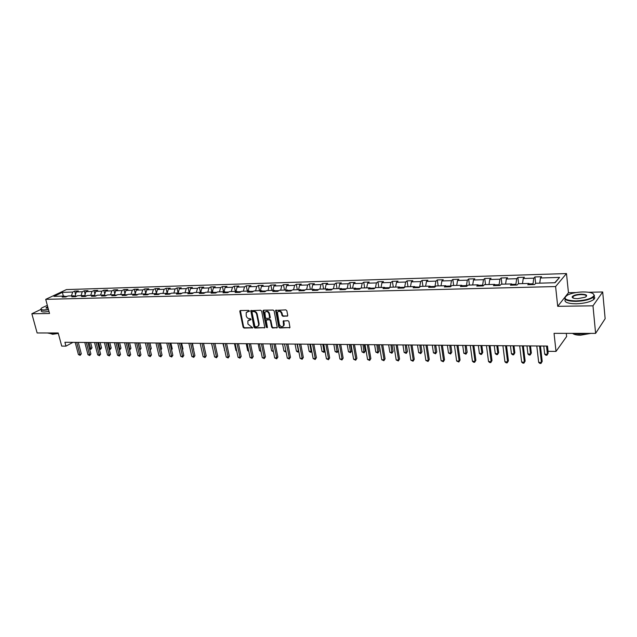 <?xml version="1.0" encoding="UTF-8"?>
<svg xmlns="http://www.w3.org/2000/svg" width="637" height="637" viewBox="0 0 637 637"><rect width="100%" height="100%" fill="white"/><g stroke="black" fill="none" stroke-linecap="round" stroke-linejoin="round"><path stroke-width="0.96" d="M249.378 311.015L248.701 310.402L240.412 310.522L239.823 311.413L243.111 327.203L244.067 328.071L252.706 327.824L247.92 324.026L247.873 320.881L251.018 319.647L250.389 318.635L249.314 318.643C247.761 318.484 246.734 317.552 246.232 315.848L246.201 312.64L249.378 311.015M573.109 297.742L572.145 296.898C573.141 295.361 576.127 294.445 581.103 294.159C586.677 294.366 588.015 295.401 585.116 297.248L577.711 298.649C573.993 298.626 572.137 298.044 572.145 296.898M287.088 316.27L287.733 315.355L286.849 310.768L285.846 309.869L275.614 310.386L278.743 327.084L279.723 327.975L289.962 327.537L288.935 321.55L287.94 320.658L283.202 321.08L283.576 325.658C281.984 327.322 280.575 326.885 279.332 324.329L277.382 312.257C278.99 310.641 280.399 311.103 281.602 313.635L281.952 315.419L282.947 316.31L287.661 315.928M40.808 309.455L31.85 313.762L37.129 332.96L58.198 332.976L61.725 346.106L65.953 346.146L64.918 342.284L547.494 346.058L548.075 351.321L556.013 351.409L566.635 336.511L566.301 333.358M564.685 297.495L557.709 306.317L592.975 305.816L595.611 333.382L554.047 333.35L556.013 351.409M557.709 306.317L555.599 286.554L45.713 299.342L66.423 289.588L566.484 273.56L555.599 286.554M31.85 313.762L49.527 313.508L45.713 299.342M261.632 311.119L260.652 310.235L250.779 310.681L253.964 327.163L254.927 328.039L264.809 327.665L261.632 311.119M263.646 310.187L273.146 310.052L274.133 310.944L277.278 327.601L272.628 327.999L271.649 327.107L270.351 320.602L269.371 319.718L266.123 320.093L267.421 327.386L266.306 327.394L263.033 311.095L263.646 310.187M592.975 305.816L602.69 291.977L605.15 318.699L595.611 333.382M534.921 276.944L533.79 278.178L523.232 278.496L524.394 277.262L517.881 277.461L516.695 278.695L506.343 279.006L507.554 277.78L501.16 277.979L499.926 279.197L489.765 279.508L491.023 278.289L484.749 278.48L483.475 279.691L473.506 279.993L474.804 278.791L468.641 278.974L467.327 280.176L457.541 280.471L458.879 279.277L452.827 279.46L451.482 280.654L441.871 280.949L443.248 279.754L437.308 279.938L435.923 281.124L426.487 281.411L427.897 280.232L422.06 280.407L420.643 281.586L411.375 281.865L412.816 280.694L407.091 280.869L405.634 282.032L396.533 282.31L398.014 281.148L392.384 281.323L390.895 282.478L381.953 282.748L383.466 281.594L377.94 281.769L376.411 282.916L367.629 283.178L369.173 282.032L363.735 282.199L362.182 283.338L353.551 283.6L355.127 282.47L349.785 282.629L348.2 283.76L339.72 284.014L341.321 282.892L336.073 283.051L334.457 284.174L326.12 284.428L327.744 283.306L322.593 283.465L320.952 284.58L312.751 284.827L314.407 283.72L309.335 283.871L307.671 284.978L299.605 285.225L301.285 284.118L296.301 284.277L294.613 285.376L286.682 285.615L288.386 284.516L283.481 284.667L281.769 285.758L273.974 285.997L275.694 284.906L270.868 285.058L269.132 286.14L261.465 286.371L263.208 285.288L258.463 285.44L256.711 286.515L249.163 286.738L250.93 285.671L246.256 285.814L244.489 286.881L237.06 287.104L238.843 286.045L234.249 286.18L232.457 287.239L225.148 287.462L226.955 286.403L222.432 286.546L220.617 287.598L213.427 287.813L215.25 286.769L210.799 286.905L208.968 287.948L201.889 288.163L203.729 287.12L199.349 287.255L197.502 288.29L190.535 288.505L192.39 287.47L188.074 287.606L186.211 288.633L179.347 288.84L181.226 287.813L176.975 287.94L175.095 288.967L168.335 289.166L170.23 288.147L166.042 288.282L164.147 289.294L157.498 289.493L159.401 288.481L155.277 288.609L153.366 289.62L146.813 289.819L148.732 288.808L144.679 288.935L142.752 289.939L136.294 290.13L138.229 289.134L134.232 289.254L132.289 290.249L125.935 290.44L127.878 289.453L123.936 289.572L121.993 290.56L115.727 290.751L117.686 289.763L113.8 289.883L111.841 290.87L105.662 291.053L107.637 290.074L103.807 290.193L101.832 291.165L95.749 291.348L97.732 290.376L93.965 290.496L91.975 291.467L85.987 291.642L87.97 290.679L84.259 290.791L82.261 291.754L76.352 291.937L78.351 290.974L74.688 291.085L72.69 292.049L62.41 292.351L53.906 296.364L64.233 296.086L62.171 297.065L65.858 296.969L67.912 295.982L73.844 295.823L71.798 296.81L75.54 296.715L77.587 295.719L83.606 295.56L81.568 296.555L85.366 296.452L87.396 295.457L93.512 295.289L91.481 296.293L95.335 296.189L97.357 295.186L103.56 295.019L101.546 296.022L105.455 295.918L107.462 294.907L113.76 294.74L111.754 295.751L115.727 295.648L117.726 294.628L124.111 294.453L122.121 295.48L126.15 295.369L128.141 294.35L134.63 294.167L132.647 295.202L136.74 295.09L138.715 294.055L145.3 293.88L143.333 294.915L147.489 294.804L149.448 293.768L156.137 293.585L154.194 294.628L158.406 294.517L160.357 293.474L167.149 293.283L165.214 294.334L169.498 294.222L171.433 293.171L178.328 292.98L176.409 294.039L180.765 293.928L182.676 292.861L189.691 292.67L187.788 293.737L192.207 293.625L194.11 292.55L201.228 292.359L199.341 293.434L203.84 293.315L205.719 292.24L212.957 292.041L211.086 293.124L215.656 293.004L217.512 291.913L224.869 291.714L223.022 292.805L227.664 292.686L229.503 291.587L236.98 291.388L235.157 292.487L239.87 292.359L241.694 291.26L249.29 291.053L247.482 292.16L252.284 292.033L254.083 290.918L261.807 290.711L260.023 291.826L264.904 291.698L266.68 290.576L274.539 290.368L272.771 291.491L277.732 291.356L279.484 290.233L287.478 290.01L285.734 291.141L290.783 291.013L292.51 289.875L300.64 289.652L298.92 290.798L304.056 290.663L305.76 289.517L314.025 289.294L312.337 290.44L317.56 290.305L319.241 289.15L327.649 288.919L325.985 290.082L331.296 289.939L332.952 288.776L341.504 288.545L339.871 289.708L345.278 289.564L346.902 288.394L355.613 288.163L354.005 289.333L359.507 289.19L361.099 288.012L369.962 287.773L368.393 288.951L373.991 288.808L375.551 287.621L384.581 287.375L383.036 288.569L388.745 288.418L390.266 287.215L399.455 286.969L397.95 288.171L403.754 288.02L405.251 286.809L414.607 286.554L413.134 287.773L419.05 287.613L420.508 286.395L430.039 286.132L428.605 287.359L434.633 287.199L436.05 285.973L445.757 285.71L444.363 286.945L450.502 286.777L451.88 285.543L461.769 285.272L460.416 286.515L466.674 286.347L468.012 285.105L478.092 284.827L476.779 286.085L483.157 285.917L484.454 284.659L494.726 284.381L493.452 285.639L499.949 285.472L501.208 284.198L511.678 283.919L510.452 285.193L517.077 285.018L518.287 283.736L528.965 283.449L527.786 284.731L534.547 284.556L535.701 283.266L555.074 282.732L559.597 277.406L540.447 277.979L541.569 276.737L534.921 276.944L535.645 283.33M529.251 283.911L533.018 283.815L533.105 284.588M533.018 283.815L533.79 278.178M522.507 283.624L523.232 278.496M528.965 283.449L529.721 284.683M511.981 284.381L515.89 284.269L515.986 285.042M515.89 284.269L516.695 278.695M505.587 284.078L506.343 279.006M511.678 283.919L512.466 285.137M495.037 284.835L499.097 284.723L499.193 285.487M499.097 284.723L499.926 279.197M488.985 284.532L489.765 279.508M494.726 284.381L495.546 285.583M478.411 285.28L482.615 285.169L482.711 285.925M482.615 285.169L483.475 279.691M472.694 284.978L473.506 279.993M478.092 284.827L478.936 286.029M462.104 285.718L466.435 285.607L466.539 286.355M466.435 285.607L467.327 280.176M456.705 285.408L457.541 280.471M461.769 285.272L462.645 286.459M446.099 286.156L450.558 286.029L450.646 286.65M450.558 286.029L451.482 280.654M441.011 285.838L441.871 280.949M445.757 285.71L446.656 286.881M430.389 286.578L434.967 286.451L435.031 286.857M434.967 286.451L435.923 281.124M425.604 286.26L426.487 281.411M430.039 286.132L430.962 287.295M414.966 286.992L419.695 287.072M419.664 286.865L420.643 281.586M410.467 286.666L411.375 281.865M414.607 286.554L415.555 287.709M405.634 282.032L404.638 287.303L399.821 287.398M395.601 287.072L396.533 282.31M399.455 286.969L400.426 288.107M389.693 287.669L384.955 287.797M389.9 287.502L390.895 282.478M381.006 287.47L381.953 282.748M384.581 287.375L385.568 288.497M374.962 288.067L370.344 288.195M375.44 287.709L376.411 282.916M366.657 287.86L367.629 283.178M369.962 287.773L370.973 288.887M360.494 288.457L355.995 288.577M361.211 288.012L362.182 283.338M352.564 288.243L353.551 283.6M355.613 288.163L356.64 289.27M346.289 288.84L341.902 288.959M347.205 288.386L348.2 283.76M338.709 288.617L339.72 284.014M341.504 288.545L342.555 289.636M332.323 289.214L328.047 289.333M333.446 288.76L334.457 284.174M325.093 288.991L326.12 284.428M327.649 288.919L328.708 290.01M318.604 289.588L314.439 289.7M319.925 289.134L320.952 284.58M311.708 289.357L312.751 284.827M314.025 289.294L315.108 290.368M305.115 289.946L301.054 290.058M306.62 289.493L307.671 284.978M298.554 289.716L299.605 285.225M300.64 289.652L301.739 290.719M291.857 290.305L287.9 290.416M293.546 289.851L294.613 285.376M285.607 290.066L286.682 285.615M287.478 290.01L288.593 291.069M278.823 290.655L274.961 290.759M280.694 290.201L281.769 285.758M272.883 290.408L273.974 285.997M274.539 290.368L275.662 291.412M266.003 291.005L262.245 291.101M268.042 290.544L269.132 286.14M260.366 290.751L261.465 286.371M261.807 290.711L262.954 291.746M253.399 291.34L249.728 291.443M255.604 290.878L256.711 286.515M248.048 291.085L249.163 286.738M249.29 291.053L250.452 292.08M241.001 291.674L237.426 291.77M243.366 291.213L244.489 286.881M235.929 291.412L237.06 287.104M236.98 291.388L238.15 292.407M228.81 292.001L225.315 292.096M231.327 291.539L232.457 287.239M224.009 291.738L225.148 287.462M224.869 291.714L226.055 292.725M216.811 292.327L213.411 292.415M219.47 291.865L220.617 287.598M212.272 292.057L213.427 287.813M212.957 292.041L214.151 293.044M205.003 292.646L201.682 292.733M207.813 292.176L208.968 287.948M200.727 292.375L201.889 288.163M201.228 292.359L202.439 293.354M193.385 292.956L190.152 293.044M196.331 292.494L197.502 288.29M189.356 292.686L190.535 288.505M189.691 292.67L190.909 293.657M181.951 293.267L178.798 293.354M185.033 292.797L186.211 288.633M178.161 292.988L179.347 288.84M178.328 292.98L179.554 293.96M170.7 293.569L167.619 293.649M173.901 293.1L175.095 288.967M168.383 294.254L167.149 293.283L168.335 289.166M159.616 293.864L156.614 293.952M162.953 293.402L164.147 289.294M156.264 293.681L157.498 289.493M156.137 293.585L157.387 294.549M148.708 294.159L145.777 294.238M152.163 293.697L153.366 289.62M145.547 294.063L146.813 289.819M145.3 293.88L146.558 294.835M137.966 294.453L135.108 294.525M141.533 293.983L142.752 289.939M134.988 294.437L136.294 290.13M134.63 294.167L135.888 295.114M127.384 294.732L124.597 294.812M131.071 294.27L132.289 290.249M124.589 294.804L125.935 290.44M124.111 294.453L125.385 295.393M116.969 295.019L114.397 295.202M120.759 294.549L121.993 290.56M114.373 295.082L115.727 290.751M113.76 294.74L115.042 295.664M106.698 295.289L104.364 295.592M110.599 294.827L111.841 290.87M104.301 295.353L105.662 291.053M103.56 295.019L104.842 295.934M96.593 295.568L94.467 295.966M100.59 295.098L101.832 291.165M94.38 295.624L95.749 291.348M93.512 295.289L94.802 296.205M86.624 295.831L84.61 295.887L84.721 296.332M90.725 295.361L91.975 291.467M84.61 295.887L85.987 291.642M83.606 295.56L84.904 296.468M76.806 296.094L74.967 296.149L75.11 296.691M81.003 295.632L82.261 291.754M74.967 296.149L76.352 291.937M73.844 295.823L75.158 296.723M67.132 296.356L64.727 296.42M71.416 295.887L72.69 292.049M63.334 296.109L62.41 292.351M64.233 296.086L65.547 296.977M576.111 292.55L568.459 292.717L566.484 273.56M602.69 291.977L588.763 292.279M65.953 346.146L72.976 342.348M554.771 282.74L559.597 277.406M539.754 283.154L540.447 277.979M75.548 294.39L74.688 291.085M85.143 294.238L84.259 290.791M94.873 294.095L93.965 290.496M104.747 293.952L103.807 290.193M114.771 293.808L113.8 289.883M124.94 293.673L123.936 289.572M135.259 293.546L134.232 289.254M145.738 293.418L144.679 288.935M156.376 293.299L155.277 288.609M167.173 293.179L166.042 288.282M178.121 292.988L176.975 287.94M189.213 292.686L188.074 287.606M200.472 292.383L199.349 287.255M211.914 292.065L210.799 286.905M223.539 291.754L222.432 286.546M235.348 291.428L234.249 286.18M247.347 291.101L246.256 285.814M259.538 290.775L258.463 285.44M271.927 290.432L270.868 285.058M284.524 290.09L283.481 284.667M297.328 289.747L296.301 284.277M310.354 289.389L309.335 283.871M323.596 289.031L322.593 283.465M337.061 288.665L336.073 283.051M350.756 288.29L349.785 282.629M364.69 287.916L363.735 282.199M378.872 287.526L377.94 281.769M393.308 287.136L392.384 281.323M407.991 286.738L407.091 280.869M422.944 286.332L422.06 280.407M438.168 285.917L437.308 279.938M453.671 285.495L452.827 279.46M469.461 285.065L468.641 278.974M485.537 284.628L484.749 278.48M501.924 284.182L501.16 277.979M518.622 283.728L517.881 277.461M568.459 292.717L565.592 296.34M249.362 311.326L247.092 311.827M248.756 320.053L251.058 319.543M240.388 310.522L243.605 326.869L244.56 327.744L252.746 327.721M250.779 310.681L251.265 310.37L254.458 326.837L255.421 327.713L264.801 327.681M252.427 311.597L252.005 312.226L254.864 326.192L255.541 326.805L256.679 326.805L258.439 325.722L258.63 323.97L256.679 314.399C256.178 312.671 255.142 311.732 253.574 311.581L252.395 311.597M258.025 326.287L258.925 325.396L259.116 323.644L258.63 323.97M252.929 311.278L254.067 311.262C255.636 311.413 256.671 312.353 257.173 314.073L259.116 323.644M266.616 319.742L269.857 319.392L270.836 320.276L272.126 326.773L273.106 327.657L277.262 327.641M263.591 310.195L266.792 327.06L267.413 327.673M268.997 313.826C267.843 311.358 266.465 310.88 264.873 312.385L265.462 317.608L266.433 318.492L269.69 318.11L268.997 313.826L269.483 313.5C268.623 311.35 267.357 310.713 265.709 311.597M269.674 318.134L270.176 317.775L270.231 317.242L269.746 317.568M269.483 313.5L270.231 317.242M278.234 311.389C279.922 310.482 281.204 311.119 282.08 313.3L282.43 315.084L283.425 315.984L287.566 315.936M283.21 326.216L284.054 325.316L284.166 323.978L283.688 324.313M283.704 320.69L284.166 323.978M276.116 310.012L279.221 326.749L280.2 327.641L289.931 327.609M89.475 348.574L91.983 347.85L90.597 342.483M91.983 347.85L90.86 349.347L89.076 342.475M90.86 349.347L89.546 348.845M76.719 342.38L79.944 354.61L78.415 354.586L75.198 342.364M78.287 342.387L81.297 353.846L79.944 354.61L80.151 355.366L78.415 354.586M81.297 353.846L80.151 355.366M47.337 305.37L41.938 307.806C40.187 309.2 40.887 309.916 44.041 309.948L48.444 309.471M48.516 309.757L43.937 310.267C41.381 310.267 40.394 309.789 40.975 308.826M48.109 308.252L45.952 307.894L47.656 306.548M55.331 332.968L50.235 333.533L47.369 332.968M58.317 333.422L52.664 334.282L50.379 333.533M48.977 311.469L44.399 311.971C41.843 311.971 40.856 311.485 41.437 310.514M47.735 306.851L46.326 308.173M582.767 291.945C576.843 292.152 571.922 293.108 568.005 294.804C562.32 298.403 564.979 300.449 575.983 300.935C586.008 300.369 592.036 298.546 594.066 295.464C594.026 293.131 590.26 291.961 582.767 291.945M593.365 293.84L594.456 295.775L593.437 297.161C589.83 299.637 583.994 301.046 575.936 301.381C566.747 301.174 563.212 299.581 565.353 296.603M586.239 296.579C586.765 295.297 585.037 294.628 581.048 294.589C577.321 294.756 574.638 295.409 572.989 296.555L572.536 297.2M587.672 333.374L579.24 334.162L571.97 333.366M590.849 333.374L580.458 335.213C576.796 335.166 574.279 334.624 572.91 333.581M594.042 296.555C595.062 297.471 594.942 298.474 593.668 299.573C590.061 302.057 584.233 303.467 576.174 303.793C567.535 303.626 563.88 302.153 565.234 299.374M99.213 348.694L101.522 347.961L100.136 342.563M101.522 347.961L100.391 349.466L98.631 342.547M100.391 349.466L99.324 349.148M109.086 348.821L111.188 348.073L109.811 342.634M111.188 348.073L110.058 349.594L108.314 342.626M110.058 349.594L109.245 349.458M86.329 342.451L89.538 354.769L87.986 354.745L84.785 342.443M87.89 342.467L90.884 354.005L89.538 354.769L89.737 355.542L87.986 354.745M90.884 354.005L89.737 355.542M96.083 342.531L99.268 354.936L97.7 354.913L94.507 342.515M97.636 342.539L100.614 354.164L99.268 354.936L99.46 355.709L97.7 354.913M100.614 354.164L99.46 355.709M119.111 348.941L120.998 348.192L119.629 342.714M120.998 348.192L119.86 349.721L118.14 342.698M119.86 349.721L119.302 349.713M129.279 349.068L130.943 348.312L129.59 342.794M130.943 348.312L129.813 349.848L128.101 342.778M139.599 349.195L141.04 348.431L139.694 342.873M141.04 348.431L139.901 349.976L138.213 342.857M105.973 342.61L109.15 355.104L107.557 355.08L104.38 342.595M107.518 342.618L110.48 354.323L109.15 355.104L109.325 355.884L107.557 355.08M110.48 354.323L109.325 355.884M116.014 342.682L119.167 355.279L117.55 355.247L114.397 342.674M117.55 342.698L120.497 354.49L119.167 355.279L119.334 356.059L117.55 355.247M120.497 354.49L119.334 356.059M126.206 342.762L129.335 355.446L127.695 355.422L124.557 342.754M127.726 342.778L130.657 354.658L129.335 355.446L129.494 356.234L127.695 355.422M130.657 354.658L129.494 356.234M150.069 349.291L151.28 348.55L149.942 342.953M151.28 348.55L150.244 350.047M136.541 342.849L139.662 355.621L137.99 355.597L134.877 342.833M138.054 342.857L140.968 354.825L139.662 355.621L139.806 356.417L137.99 355.597M140.968 354.825L139.806 356.417M160.667 349.291L161.679 348.67L160.349 343.032M161.679 348.67L160.85 350.047M147.036 342.929L150.133 355.796L148.445 355.772L145.347 342.913M148.54 342.937L151.439 355L150.133 355.796L150.268 356.601L148.445 355.772M151.439 355L150.268 356.601M171.433 349.291L172.229 348.797L170.907 343.112M172.229 348.797L171.608 350.016M157.697 343.009L160.771 355.979L159.051 355.948L155.977 343.001M159.186 343.024L162.061 355.167L160.771 355.979L160.89 356.784L159.051 355.948M162.061 355.167L160.89 356.784M182.365 349.283L182.93 348.917L181.625 343.2M182.93 348.917L182.485 349.801M168.51 343.096L171.568 356.163L169.824 356.131L166.767 343.08M169.991 343.104L172.85 355.35L171.568 356.163L171.679 356.975L169.824 356.131M172.85 355.35L171.679 356.975M193.465 349.267L192.501 343.279M193.799 349.052L193.537 349.57M179.499 343.184L182.532 356.346L180.765 356.322L177.731 343.168M180.972 343.192L183.798 355.526L182.532 356.346L182.628 357.166L180.765 356.322M183.798 355.526L182.628 357.166M204.74 349.243L203.545 343.367M190.654 343.271L193.664 356.537L191.864 356.505L188.855 343.255M192.111 343.279L194.922 355.709L193.664 356.537L193.744 357.357L191.864 356.505M194.922 355.709L193.744 357.357M211.556 343.431L213.108 350.103M201.993 343.359L204.971 356.728L203.147 356.696L200.161 343.343M203.434 343.367L206.221 355.892L204.971 356.728L205.042 357.556L203.147 356.696M206.221 355.892L205.042 357.556M222.926 343.518L224.757 350.246M224.829 350.573L224.383 350.239M213.499 343.447L216.453 356.927L214.597 356.895L211.643 343.431M214.932 343.454L217.687 356.083L216.453 356.927L216.508 357.755L214.597 356.895M217.687 356.083L216.508 357.755M234.48 343.614L235.921 350.382L236.598 350.39M236.717 350.979L235.921 350.382M225.195 343.534L228.118 357.118L226.239 357.086L223.308 343.526M226.613 343.55L229.344 356.274L228.118 357.118L228.157 357.962L226.239 357.086M229.344 356.274L228.157 357.962M246.216 343.701L247.634 350.525L248.621 350.541M248.796 351.385L247.634 350.525M237.075 343.63L239.974 357.325L238.063 357.293L235.157 343.614M238.477 343.646L241.184 356.465L239.974 357.325L239.998 358.169L238.063 357.293M241.184 356.465L239.998 358.169M258.136 343.797L259.546 350.676L260.844 350.692M261.019 351.544L259.546 350.676M249.147 343.725L252.013 357.524L250.07 357.492L247.204 343.709M250.532 343.733L253.215 356.664L252.013 357.524L252.021 358.384L250.07 357.492M253.215 356.664L252.021 358.384M270.247 343.892L271.641 350.828L273.273 350.844M273.44 351.704L271.641 350.828M261.417 343.821L264.251 357.731L262.277 357.699L259.442 343.805M262.786 343.829L265.438 356.863L264.251 357.731L264.244 358.591L262.277 357.699M265.438 356.863L264.244 358.591M282.549 343.988L283.927 350.979L285.902 351.003M286.045 351.735L285.081 351.855L283.927 350.979M285.909 351.067L285.878 351.863M273.894 343.916L276.697 357.946L274.682 357.914L271.88 343.9M275.248 343.932L277.859 357.062L276.697 357.946L276.673 358.814L274.682 357.914M277.859 357.062L276.673 358.814M295.058 344.084L296.42 351.13L298.435 351.154L297.081 344.099M298.841 351.672L297.575 352.014L296.42 351.13M298.387 352.022L298.697 350.955M286.57 344.02L289.341 358.161L287.295 358.121L284.524 344.004M287.908 344.028L290.488 357.269L289.341 358.161L289.294 359.037L287.295 358.121M290.488 357.269L289.294 359.037M307.767 344.179L309.112 351.29L311.167 351.313L309.829 344.195M311.796 351.337L311.095 352.189L310.275 352.181L309.112 351.29M311.095 352.189L311.708 350.883M299.462 344.115L302.193 358.376L300.115 358.344L297.383 344.099M300.783 344.131L303.331 357.484L302.193 358.376L302.137 359.26L300.115 358.344M303.331 357.484L302.137 359.26M320.69 344.283L322.011 351.449L324.098 351.473L322.784 344.298M324.981 350.987L324.01 352.357L322.011 351.449M324.01 352.357L324.942 350.788M312.576 344.219L315.267 358.599L313.157 358.567L310.458 344.203M313.866 344.227L316.382 357.699L315.267 358.599L315.188 359.491L313.157 358.567M316.382 357.699L315.188 359.491M333.828 344.386L335.126 351.608L337.252 351.632L338.319 350.748L337.18 344.41M338.319 350.748L337.148 352.524L335.954 344.402M337.148 352.524L335.126 351.608M325.905 344.322L328.557 358.822L326.407 358.79L323.755 344.306M327.179 344.33L329.655 357.914L328.557 358.822L328.461 359.722L326.407 358.79M329.655 357.914L328.461 359.722M347.189 344.49L348.471 351.775L350.629 351.799L351.672 350.907L350.557 344.513M351.672 350.907L350.501 352.699L349.347 344.506M350.501 352.699L348.471 351.775M339.465 344.434L342.077 359.053L339.895 359.013L337.276 344.41M340.723 344.442L343.16 358.137L341.958 359.953L339.895 359.013M343.16 358.137L341.958 359.953M360.773 344.593L362.031 351.942L364.229 351.966L365.256 351.067L364.157 344.625M365.256 351.067L364.077 352.874L362.971 344.617M364.077 352.874L362.031 351.942M353.256 344.537L355.828 359.284L353.607 359.252L351.035 344.521M354.49 344.545L356.895 358.36L355.693 360.2L353.607 359.252M356.895 358.36L355.693 360.2M374.588 344.705L375.822 352.11L378.06 352.134L379.071 351.234L377.988 344.728M379.071 351.234L377.892 353.049L376.825 344.721M377.892 353.049L375.822 352.11M367.294 344.649L369.818 359.523L367.557 359.483L365.033 344.633M368.505 344.657L370.861 358.583L369.659 360.438L367.557 359.483M370.861 358.583L369.659 360.438M388.642 344.816L389.852 352.285L392.129 352.309L393.117 351.393L392.058 344.84M393.117 351.393L391.938 353.232L390.919 344.832M391.938 353.232L389.852 352.285M381.579 344.76L384.055 359.762L381.754 359.73L379.27 344.744M382.765 344.768L385.074 358.822L383.872 360.693L381.754 359.73M385.074 358.822L383.872 360.693M402.942 344.928L404.129 352.46L406.438 352.484L407.409 351.568L406.374 344.951M407.409 351.568L406.231 353.416L405.251 344.943M406.231 353.416L404.129 352.46M396.11 344.872L398.539 360.009L396.198 359.969L393.77 344.856M397.273 344.88L399.542 359.053L398.34 360.94L396.198 359.969M399.542 359.053L398.34 360.94M417.49 345.039L418.652 352.635L421.009 352.667L421.957 351.735L420.938 345.063M421.957 351.735L420.77 353.607L419.847 345.055M420.77 353.607L418.652 352.635M410.913 344.991L413.286 360.263L410.905 360.224L408.524 344.967M412.043 344.999L414.265 359.3L413.055 361.203L410.905 360.224M414.265 359.3L413.055 361.203M432.3 345.158L433.439 352.818L435.827 352.85L436.751 351.911L435.764 345.182M436.751 351.911L435.573 353.798L434.697 345.174M435.573 353.798L433.439 352.818M425.978 345.103L428.295 360.518L425.874 360.47L423.541 345.087M427.085 345.111L429.25 359.539L428.048 361.466L425.874 360.47M429.25 359.539L428.048 361.466M447.373 345.27L448.48 353.009L450.916 353.033L451.816 352.086L450.845 345.302M451.816 352.086L450.638 353.989L449.81 345.294M450.638 353.989L448.48 353.009M441.314 345.222L443.583 360.773L441.115 360.733L438.837 345.206M442.397 345.23L444.515 359.794L443.304 361.728L441.115 360.733M444.515 359.794L443.304 361.728M462.717 345.389L463.8 353.193L466.276 353.224L467.152 352.269L466.204 345.421M467.152 352.269L465.966 354.188L465.201 345.413M465.966 354.188L463.8 353.193M456.936 345.35L459.142 361.036L456.633 360.996L454.412 345.326M457.987 345.358L460.049 360.048L458.839 362.007L456.633 360.996M460.049 360.048L458.839 362.007M478.339 345.517L479.39 353.392L481.914 353.416L482.766 352.452L481.843 345.541M482.766 352.452L481.58 354.387L481.914 353.416L480.863 345.533M481.58 354.387L480.569 354.379L479.39 353.392M472.845 345.469L474.995 361.306L472.431 361.267L470.281 345.453M473.864 345.477L475.871 360.303L474.661 362.278L473.641 362.262L472.431 361.267M475.871 360.303L474.661 362.278M494.248 345.636L495.267 353.583L497.839 353.615L498.66 352.643L497.768 345.668M498.66 352.643L497.481 354.594L497.839 353.615L496.82 345.66M497.481 354.594L496.454 354.578L495.267 353.583M489.057 345.596L491.143 361.577L488.531 361.537L486.437 345.58M490.044 345.604L491.995 360.566L490.785 362.564L489.742 362.549L488.531 361.537M491.995 360.566L490.785 362.564M510.452 345.764L511.439 353.782L514.059 353.814L514.847 352.834L513.987 345.795M514.847 352.834L513.669 354.801L514.059 353.814L513.072 345.787M513.669 354.801L512.626 354.785L511.439 353.782M505.579 345.724L507.593 361.856L504.934 361.816L502.912 345.708M506.526 345.732L508.414 360.837L507.203 362.851L506.144 362.835L504.934 361.816M508.414 360.837L507.203 362.851M526.958 345.891L527.914 353.989L530.581 354.021L531.346 353.025L530.51 345.923M531.346 353.025L530.159 355.016L530.581 354.021L529.634 345.915M530.159 355.016L529.092 355L527.914 353.989M522.412 345.859L524.355 362.142L521.647 362.095L519.688 345.835M523.327 345.867L525.143 361.115L523.94 363.146L522.858 363.122L521.647 362.095M525.143 361.115L523.94 363.146M543.775 346.026L544.699 354.196L547.414 354.228L548.146 353.224L547.35 346.05M548.146 353.224L546.968 355.231L547.414 354.228L546.498 346.05M546.968 355.231L545.877 355.215L544.699 354.196M539.571 345.995L541.442 362.429L538.679 362.389L536.792 345.971M540.447 346.002L542.198 361.394L540.996 363.44L539.889 363.424L538.679 362.389M542.198 361.394L540.996 363.44M248.374 311.342L247.873 311.66M250.062 319.551L249.569 319.878M252.722 327.784L252.324 328.047M244.56 327.744L244.067 328.071M243.605 326.869L243.111 327.203M240.316 311.095L239.823 311.413M264.729 327.681L264.244 328.015M255.421 327.713L254.927 328.039M254.458 326.837L253.964 327.163M251.201 310.944L250.707 311.262M257.173 314.073L256.679 314.399M254.067 311.262L253.574 311.581M277.175 327.649L276.697 327.983M273.106 327.657L272.628 327.999M272.126 326.773L271.649 327.107M270.836 320.276L270.351 320.602M269.857 319.392L269.371 319.718M267.174 319.408L266.688 319.742M266.792 327.06L266.306 327.394M263.519 310.776L263.033 311.095M283.425 315.984L282.947 316.31M282.43 315.084L281.952 315.419M282.08 313.3L281.602 313.635M283.632 321.255L283.154 321.589M289.819 327.617L289.349 327.951M280.2 327.641L279.723 327.975M279.221 326.749L278.743 327.084M276.036 310.601L275.558 310.928M240.356 310.53L239.902 310.816M258.925 325.396L258.439 325.722M270.176 317.775L269.69 318.11M263.583 310.211L263.097 310.53M284.054 325.316L283.576 325.658M283.68 320.745L283.202 321.08M276.092 310.06L275.614 310.386M46.334 307.767L46.453 308.212M593.668 299.573L593.437 297.161M572.989 296.555L573.149 298.06"/></g></svg>
